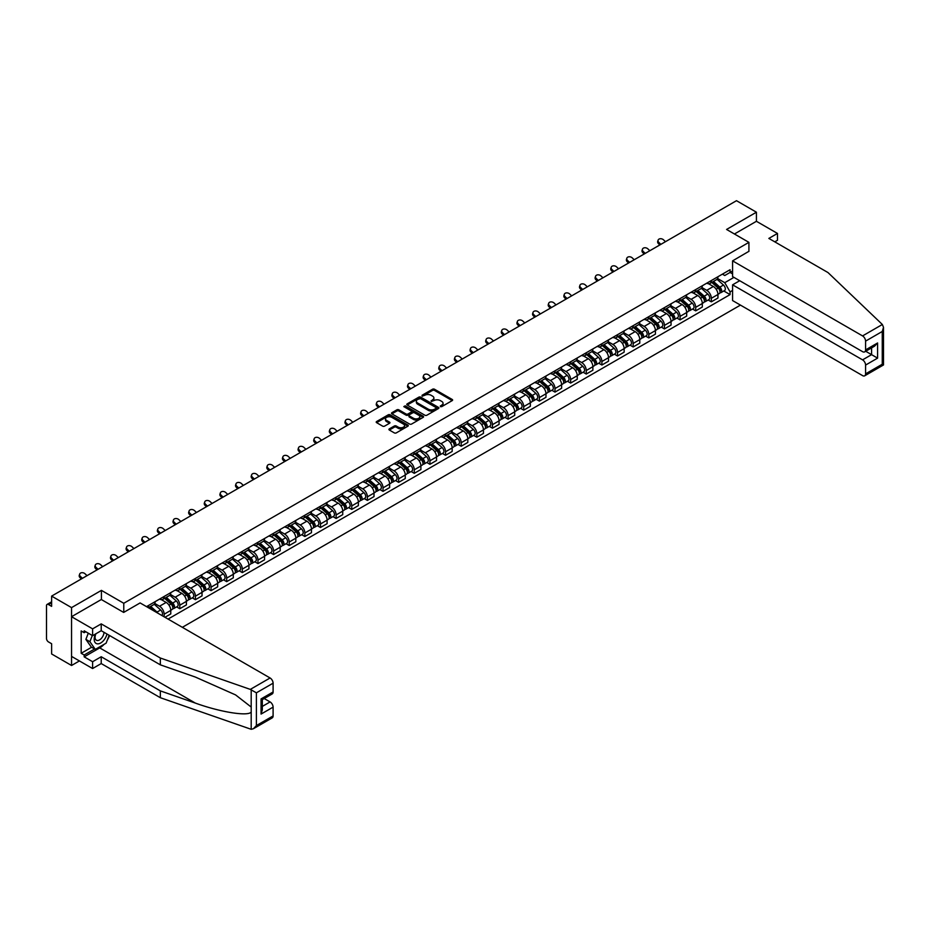 <?xml version="1.0" encoding="UTF-8"?>
<svg xmlns="http://www.w3.org/2000/svg" width="930" height="930" viewBox="0 0 930 930"><rect width="100%" height="100%" fill="white"/><g stroke="black" fill="none" stroke-linecap="round" stroke-linejoin="round"><path stroke-width="1.4" d="M440.378 406.631L441.75 406.631L452.213 400.598A1.395 0.802 0 0 0 452.619 400.028A1.395 0.802 0 0 0 452.213 399.47L434.496 389.24A1.395 0.802 0 0 0 432.531 389.24L422.081 395.273L422.081 396.075L424.812 395.285A4.452 2.569 0 0 1 431.101 395.285L432.578 396.145A4.452 2.569 0 0 1 433.892 397.959A4.452 2.569 0 0 1 432.578 399.772L431.229 401.353L433.961 400.574A4.452 2.569 0 0 1 440.25 400.574L441.727 401.423A4.452 2.569 0 0 1 443.04 403.236A4.452 2.569 0 0 1 441.727 405.062L440.378 406.631L440.378 405.84M389.345 428.881A1.395 0.802 0 0 0 388.938 429.451A1.395 0.802 0 0 0 389.345 430.02L394.32 432.892A1.395 0.802 0 0 0 396.285 432.892L407.898 426.184A1.395 0.802 0 0 0 408.305 425.615A1.395 0.802 0 0 0 407.898 425.045L390.182 414.827A1.395 0.802 0 0 0 388.217 414.827L376.615 421.534A1.395 0.802 0 0 0 376.208 422.092A1.395 0.802 0 0 0 376.615 422.662L382.614 426.126A1.395 0.802 0 0 0 384.578 426.126L389.542 423.266A1.395 0.802 0 0 0 389.949 422.697A1.395 0.802 0 0 0 389.542 422.127L386.566 420.406A3.72 2.151 0 0 1 385.485 418.884A3.72 2.151 0 0 1 387.775 416.907A3.72 2.151 0 0 1 391.832 417.372L403.492 424.103A3.72 2.151 0 0 1 404.585 425.615A3.72 2.151 0 0 1 402.283 427.602A3.72 2.151 0 0 1 398.226 427.137L396.285 426.01A1.395 0.802 0 0 0 394.32 426.01L389.345 428.881L389.345 430.02M123.771 603.279L101.416 590.376L71.552 607.615L51.615 596.107L736.49 200.694L756.427 212.214L726.574 229.454L748.917 242.358L123.771 603.279L123.771 612.37M424.905 415.222A1.395 0.802 0 0 0 426.882 415.222L438.483 408.526A1.395 0.802 0 0 0 438.89 407.956A1.395 0.802 0 0 0 438.483 407.387L420.779 397.168A1.395 0.802 0 0 0 418.814 397.168L407.2 403.864A1.395 0.802 0 0 0 406.794 404.434A1.395 0.802 0 0 0 407.2 405.003L424.905 415.222M404.201 406.84L405.189 406.98L405.189 405.829L423.185 416.222A1.395 0.802 0 0 1 423.592 416.791A1.395 0.802 0 0 1 423.185 417.349L411.583 424.057A1.395 0.802 0 0 1 409.619 424.057L391.902 413.838L391.902 412.699A1.395 0.802 0 0 0 391.495 413.269A1.395 0.802 0 0 0 391.902 413.838M391.902 412.699L396.877 409.828A1.395 0.802 0 0 1 398.842 409.828L406.026 413.978A1.395 0.802 0 0 0 407.991 413.978L411.281 412.071A1.395 0.802 0 0 0 411.688 411.502A1.395 0.802 0 0 0 411.281 410.932L403.806 406.619L405.189 405.829M71.552 607.615L71.552 665.485L51.615 653.964L51.615 643.723L48.5 641.933A2.837 1.639 -120 0 1 46.5 638.457L46.5 605.709A2.837 1.639 -120 0 1 47.093 604.419L51.615 601.803M182.338 627.32L740.443 305.11M71.552 665.485L79.422 660.939M51.615 596.107L51.615 606.348L48.5 604.558A2.837 1.639 -120 0 0 47.093 604.419M774.771 241.835L777.48 240.277L777.48 233.442L756.427 221.294L756.427 212.214M711.334 280.546A6.522 3.767 60 0 1 709.985 283.464L716.6 279.651A6.522 3.767 -120 0 0 717.948 276.721M701.952 287.568L706.73 290.323A6.522 3.767 60 0 1 711.334 298.309L717.948 294.485A6.522 3.767 -120 0 0 713.345 286.498L708.602 283.766M717.948 294.485L717.948 298.019L711.334 301.832L708.16 300.006M709.985 283.464A6.522 3.767 60 0 1 706.777 283.173M711.334 298.309L711.334 301.832M695.698 289.567A6.522 3.767 60 0 1 694.35 292.497L700.964 288.672A6.522 3.767 -120 0 0 702.313 285.754M692.536 309.027L695.698 310.864L702.313 307.04L702.313 303.517A6.522 3.767 -120 0 0 697.709 295.531L692.966 292.799M694.35 292.497A6.522 3.767 60 0 1 691.141 292.206M686.317 296.589L691.095 299.344A6.522 3.767 60 0 1 695.698 307.33L695.698 310.864M680.062 298.6A6.522 3.767 60 0 1 678.714 301.518L685.329 297.705A6.522 3.767 -120 0 0 686.677 294.775M676.9 318.06L680.062 319.885L686.677 316.072L686.677 312.538A6.522 3.767 -120 0 0 682.074 304.552L677.342 301.82M678.714 301.518A6.522 3.767 60 0 1 675.506 301.227M670.681 305.61L675.459 308.376A6.522 3.767 60 0 1 680.062 316.363L680.062 319.885M664.438 307.621A6.522 3.767 60 0 1 663.078 310.55L669.693 306.726A6.522 3.767 -120 0 0 671.053 303.796M661.265 327.081L664.438 328.918L671.053 325.093L671.053 321.559A6.522 3.767 -120 0 0 666.438 313.584L661.707 310.853M663.078 310.55A6.522 3.767 60 0 1 659.87 310.248M655.046 314.642L659.823 317.397A6.522 3.767 60 0 1 664.438 325.384L664.438 328.918M648.803 316.642A6.522 3.767 60 0 1 647.454 319.571L654.069 315.758A6.522 3.767 -120 0 0 655.418 312.829M645.629 336.114L648.803 337.939L655.418 334.126L655.418 330.592A6.522 3.767 -120 0 0 650.802 322.605L646.071 319.874M647.454 319.571A6.522 3.767 60 0 1 644.246 319.281M639.41 323.663L644.188 326.43A6.522 3.767 60 0 1 648.803 334.405L648.803 337.939M633.167 325.674A6.522 3.767 60 0 1 631.819 328.604L638.433 324.779A6.522 3.767 -120 0 0 639.782 321.85M629.994 345.135L633.167 346.96L639.782 343.147L639.782 339.613A6.522 3.767 -120 0 0 635.167 331.638L630.435 328.895M631.819 328.604A6.522 3.767 60 0 1 628.61 328.302M623.774 332.696L628.552 335.451A6.522 3.767 60 0 1 633.167 343.437L633.167 346.96M617.532 334.695A6.522 3.767 60 0 1 616.183 337.625L622.798 333.812A6.522 3.767 -120 0 0 624.146 330.882M614.358 354.156L617.532 355.992L624.146 352.168L624.146 348.645A6.522 3.767 -120 0 0 619.543 340.659L614.8 337.927M616.183 337.625A6.522 3.767 60 0 1 612.975 337.334M608.15 341.717L612.928 344.472A6.522 3.767 60 0 1 617.532 352.458L617.532 355.992M601.896 343.728A6.522 3.767 60 0 1 600.548 346.646L607.162 342.833A6.522 3.767 -120 0 0 608.511 339.903M598.722 363.188L601.896 365.013L608.511 361.2L608.511 357.666A6.522 3.767 -120 0 0 603.907 349.68L599.164 346.948M600.548 346.646A6.522 3.767 60 0 1 597.339 346.355M592.515 350.75L597.293 353.505A6.522 3.767 60 0 1 601.896 361.491L601.896 365.013M586.26 352.749A6.522 3.767 60 0 1 584.912 355.678L591.527 351.854A6.522 3.767 -120 0 0 592.875 348.936M583.098 372.209L586.26 374.046L592.875 370.221L592.875 366.699A6.522 3.767 -120 0 0 588.272 358.713L583.54 355.981M584.912 355.678A6.522 3.767 60 0 1 581.703 355.388M576.879 359.771L581.657 362.526A6.522 3.767 60 0 1 586.26 370.512L586.26 374.046M570.636 361.782A6.522 3.767 60 0 1 569.276 364.7L575.891 360.887A6.522 3.767 -120 0 0 577.251 357.957M567.463 381.242L570.636 383.067L577.251 379.254L577.251 375.72A6.522 3.767 -120 0 0 572.636 367.734L567.904 365.002M569.276 364.7A6.522 3.767 60 0 1 566.068 364.409M561.243 368.792L566.021 371.558A6.522 3.767 60 0 1 570.636 379.545L570.636 383.067M555.001 370.803A6.522 3.767 60 0 1 553.652 373.732L560.267 369.908A6.522 3.767 -120 0 0 561.615 366.99M551.827 390.263L555.001 392.1L561.615 388.275L561.615 384.753A6.522 3.767 -120 0 0 557 376.766L552.269 374.034M553.652 373.732A6.522 3.767 60 0 1 550.444 373.43M545.608 377.824L550.386 380.579A6.522 3.767 60 0 1 555.001 388.566L555.001 392.1M539.365 379.824A6.522 3.767 60 0 1 538.017 382.753L544.631 378.94A6.522 3.767 -120 0 0 545.98 376.011M536.192 399.296L539.365 401.121L545.98 397.308L545.98 393.774A6.522 3.767 -120 0 0 541.365 385.787L536.633 383.055M538.017 382.753A6.522 3.767 60 0 1 534.808 382.463M529.972 386.845L534.75 389.612A6.522 3.767 60 0 1 539.365 397.587L539.365 401.121M523.73 388.856A6.522 3.767 60 0 1 522.381 391.786L528.996 387.961A6.522 3.767 -120 0 0 530.344 385.032M520.556 408.317L523.73 410.153L530.344 406.329L530.344 402.795A6.522 3.767 -120 0 0 525.729 394.82L520.998 392.076M522.381 391.786A6.522 3.767 60 0 1 519.173 391.483M514.348 395.878L519.126 398.633A6.522 3.767 60 0 1 523.73 406.619L523.73 410.153M508.094 397.877A6.522 3.767 60 0 1 506.745 400.807L513.36 396.994A6.522 3.767 -120 0 0 514.709 394.064M504.92 417.338L508.094 419.174L514.709 415.35L514.709 411.827A6.522 3.767 -120 0 0 510.105 403.841L505.362 401.109M506.745 400.807A6.522 3.767 60 0 1 503.537 400.516M498.713 404.899L503.49 407.654A6.522 3.767 60 0 1 508.094 415.64L508.094 419.174M492.458 406.91A6.522 3.767 60 0 1 491.11 409.839L497.724 406.015A6.522 3.767 -120 0 0 499.073 403.085M489.296 426.37L492.458 428.195L499.073 424.382L499.073 420.848A6.522 3.767 -120 0 0 494.469 412.862L489.738 410.13M491.11 409.839A6.522 3.767 60 0 1 487.901 409.537M483.077 413.931L487.855 416.687A6.522 3.767 60 0 1 492.458 424.673L492.458 428.195M476.834 415.931A6.522 3.767 60 0 1 475.474 418.86L482.089 415.036A6.522 3.767 -120 0 0 483.449 412.118M473.661 435.391L476.834 437.228L483.449 433.403L483.449 429.881A6.522 3.767 -120 0 0 478.834 421.895L474.102 419.163M475.474 418.86A6.522 3.767 60 0 1 472.266 418.57M467.441 422.952L472.219 425.708A6.522 3.767 60 0 1 476.834 433.694L476.834 437.228M461.199 424.964A6.522 3.767 60 0 1 459.85 427.881L466.465 424.068A6.522 3.767 -120 0 0 467.813 421.139M458.025 444.424L461.199 446.249L467.813 442.436L467.813 438.902A6.522 3.767 -120 0 0 463.198 430.916L458.467 428.184M459.85 427.881A6.522 3.767 60 0 1 456.63 427.591M451.806 431.985L456.584 434.74A6.522 3.767 60 0 1 461.199 442.726L461.199 446.249M445.563 433.985A6.522 3.767 60 0 1 444.215 436.914L450.829 433.089A6.522 3.767 -120 0 0 452.178 430.172M442.389 453.445L445.563 455.281L452.178 451.457L452.178 447.935A6.522 3.767 -120 0 0 447.563 439.948L442.831 437.216M444.215 436.914A6.522 3.767 60 0 1 441.006 436.623M436.17 441.006L440.948 443.761A6.522 3.767 60 0 1 445.563 451.748L445.563 455.281M429.927 443.017A6.522 3.767 60 0 1 428.579 445.935L435.194 442.122A6.522 3.767 -120 0 0 436.542 439.193M426.754 462.477L429.927 464.303L436.542 460.49L436.542 456.956A6.522 3.767 -120 0 0 431.927 448.969L427.196 446.237M428.579 445.935A6.522 3.767 60 0 1 425.37 445.644M420.546 450.027L425.312 452.794A6.522 3.767 60 0 1 429.927 460.78L429.927 464.303M414.292 452.038A6.522 3.767 60 0 1 412.943 454.968L419.558 451.143A6.522 3.767 -120 0 0 420.906 448.214M411.118 471.498L414.292 473.335L420.906 469.511L420.906 465.976A6.522 3.767 -120 0 0 416.303 458.002L411.56 455.258M412.943 454.968A6.522 3.767 60 0 1 409.735 454.665M404.91 459.06L409.688 461.815A6.522 3.767 60 0 1 414.292 469.801L414.292 473.335M398.656 461.059A6.522 3.767 60 0 1 397.308 463.989L403.922 460.176A6.522 3.767 -120 0 0 405.271 457.246M395.494 480.531L398.656 482.356L405.271 478.543L405.271 475.009A6.522 3.767 -120 0 0 400.667 467.023L395.936 464.291M397.308 463.989A6.522 3.767 60 0 1 394.099 463.698M389.275 468.081L394.053 470.847A6.522 3.767 60 0 1 398.656 478.822L398.656 482.356M383.032 470.092A6.522 3.767 60 0 1 381.672 473.021L388.287 469.197A6.522 3.767 -120 0 0 389.635 466.267M379.858 489.552L383.032 491.377L389.635 487.564L389.635 484.03A6.522 3.767 -120 0 0 385.032 476.044L380.3 473.312M381.672 473.021A6.522 3.767 60 0 1 378.464 472.719M373.639 477.113L378.417 479.868A6.522 3.767 60 0 1 383.032 487.855L383.032 491.377M367.397 479.113A6.522 3.767 60 0 1 366.048 482.042L372.663 478.229A6.522 3.767 -120 0 0 374.011 475.3M364.223 498.573L367.397 500.41L374.011 496.585L374.011 493.063A6.522 3.767 -120 0 0 369.396 485.076L364.665 482.345M366.048 482.042A6.522 3.767 60 0 1 362.828 481.752M358.004 486.134L362.781 488.889A6.522 3.767 60 0 1 367.397 496.876L367.397 500.41M351.761 488.145A6.522 3.767 60 0 1 350.412 491.063L357.027 487.25A6.522 3.767 -120 0 0 358.375 484.321M348.587 507.606L351.761 509.431L358.375 505.618L358.375 502.084A6.522 3.767 -120 0 0 353.76 494.097L349.029 491.366M350.412 491.063A6.522 3.767 60 0 1 347.204 490.773M342.368 495.167L347.146 497.922A6.522 3.767 60 0 1 351.761 505.908L351.761 509.431M336.125 497.166A6.522 3.767 60 0 1 334.777 500.096L341.391 496.271A6.522 3.767 -120 0 0 342.74 493.353M332.952 516.627L336.125 518.463L342.74 514.639L342.74 511.116A6.522 3.767 -120 0 0 338.125 503.13L333.393 500.398M334.777 500.096A6.522 3.767 60 0 1 331.568 499.805M326.744 504.188L331.51 506.943A6.522 3.767 60 0 1 336.125 514.929L336.125 518.463M320.49 506.199A6.522 3.767 60 0 1 319.141 509.117L325.756 505.304A6.522 3.767 -120 0 0 327.104 502.374M317.316 525.659L320.49 527.484L327.104 523.671L327.104 520.137A6.522 3.767 -120 0 0 322.501 512.151L317.758 509.419M319.141 509.117A6.522 3.767 60 0 1 315.933 508.826M311.108 513.209L315.886 515.976A6.522 3.767 60 0 1 320.49 523.962L320.49 527.484M304.854 515.22A6.522 3.767 60 0 1 303.505 518.15L310.12 514.325A6.522 3.767 -120 0 0 311.469 511.407M301.692 534.68L304.854 536.517L311.469 532.692L311.469 529.17A6.522 3.767 -120 0 0 306.865 521.184L302.122 518.452M303.505 518.15A6.522 3.767 60 0 1 300.297 517.847M295.473 522.242L300.25 524.997A6.522 3.767 60 0 1 304.854 532.983L304.854 536.517M289.218 524.241A6.522 3.767 60 0 1 287.87 527.171L294.485 523.358A6.522 3.767 -120 0 0 295.833 520.428M286.056 543.713L289.218 545.538L295.833 541.725L295.833 538.191A6.522 3.767 -120 0 0 291.23 530.205L286.498 527.473M287.87 527.171A6.522 3.767 60 0 1 284.661 526.88M279.837 531.263L284.615 534.029A6.522 3.767 60 0 1 289.218 542.004L289.218 545.538M273.594 533.274A6.522 3.767 60 0 1 272.246 536.203L278.849 532.379A6.522 3.767 -120 0 0 280.209 529.449M270.421 552.734L273.594 554.559L280.209 550.746L280.209 547.212A6.522 3.767 -120 0 0 275.594 539.237L270.863 536.494M272.246 536.203A6.522 3.767 60 0 1 269.026 535.901M264.201 540.295L268.979 543.05A6.522 3.767 60 0 1 273.594 551.037L273.594 554.559M257.959 542.295A6.522 3.767 60 0 1 256.61 545.224L263.225 541.411A6.522 3.767 -120 0 0 264.573 538.482M254.785 561.755L257.959 563.592L264.573 559.767L264.573 556.245A6.522 3.767 -120 0 0 259.958 548.258L255.227 545.526M256.61 545.224A6.522 3.767 60 0 1 253.402 544.933M248.566 549.316L253.344 552.071A6.522 3.767 60 0 1 257.959 560.058L257.959 563.592M242.323 551.327A6.522 3.767 60 0 1 240.975 554.245L247.589 550.432A6.522 3.767 -120 0 0 248.938 547.503M239.15 570.788L242.323 572.613L248.938 568.8L248.938 565.266A6.522 3.767 -120 0 0 244.323 557.279L239.591 554.547M240.975 554.245A6.522 3.767 60 0 1 237.766 553.955M232.93 558.349L237.708 561.104A6.522 3.767 60 0 1 242.323 569.09L242.323 572.613M226.688 560.348A6.522 3.767 60 0 1 225.339 563.278L231.954 559.453A6.522 3.767 -120 0 0 233.302 556.535M223.514 579.808L226.688 581.645L233.302 577.821L233.302 574.298A6.522 3.767 -120 0 0 228.699 566.312L223.956 563.58M225.339 563.278A6.522 3.767 60 0 1 222.131 562.987M217.306 567.37L222.084 570.125A6.522 3.767 60 0 1 226.688 578.111L226.688 581.645M211.052 569.381A6.522 3.767 60 0 1 209.703 572.299L216.318 568.486A6.522 3.767 -120 0 0 217.667 565.556M207.878 588.841L211.052 590.666L217.667 586.853L217.667 583.319A6.522 3.767 -120 0 0 213.063 575.333L208.32 572.601M209.703 572.299A6.522 3.767 60 0 1 206.495 572.008M201.671 576.402L206.448 579.158A6.522 3.767 60 0 1 211.052 587.144L211.052 590.666M195.416 578.402A6.522 3.767 60 0 1 194.068 581.331L200.682 577.507A6.522 3.767 -120 0 0 202.031 574.589M192.254 597.862L195.416 599.699L202.031 595.874L202.031 592.352A6.522 3.767 -120 0 0 197.427 584.365L192.696 581.634M194.068 581.331A6.522 3.767 60 0 1 190.859 581.029M186.035 585.423L190.813 588.178A6.522 3.767 60 0 1 195.416 596.165L195.416 599.699M179.792 587.423A6.522 3.767 60 0 1 178.432 590.352L185.047 586.539A6.522 3.767 -120 0 0 186.407 583.61M176.619 606.895L179.792 608.72L186.407 604.907L186.407 601.373A6.522 3.767 -120 0 0 181.792 593.387L177.06 590.655M178.432 590.352A6.522 3.767 60 0 1 175.224 590.062M170.399 594.444L175.177 597.211A6.522 3.767 60 0 1 179.792 605.186L179.792 608.72M164.157 596.456A6.522 3.767 60 0 1 162.808 599.385L169.423 595.56A6.522 3.767 -120 0 0 170.771 592.631M164.959 617.288L170.771 613.928L170.771 610.394A6.522 3.767 -120 0 0 166.156 602.419L161.425 599.676M162.808 599.385A6.522 3.767 60 0 1 159.6 599.083M154.764 603.477L159.542 606.232A6.522 3.767 60 0 1 164.157 614.219L164.157 616.823M148.37 607.709L153.787 604.593A6.522 3.767 -120 0 0 155.136 601.663M148.521 605.477A6.522 3.767 60 0 1 148.033 607.511M732.584 273.885L730.073 272.444L724.761 275.513L722.412 274.152M717.576 278.535L724.761 282.685L733.933 277.384M732.584 290.439L730.073 291.881L724.761 282.685M168.063 619.078L730.073 294.601L730.073 291.881M732.584 270.99L730.073 272.444L730.073 269.723L146.522 606.639M748.917 242.358L748.917 251.437M101.416 590.376L101.416 599.583M723.796 290.974L730.073 294.601M440.774 406.77L441.727 406.212A4.452 2.569 0 0 0 443.04 404.399L443.04 403.236M433.892 397.959L433.892 399.121A4.452 2.569 0 0 1 432.578 400.935L431.625 401.493M452.213 399.47L452.213 400.598L434.496 390.402A1.395 0.802 0 0 0 432.531 390.402L422.476 396.203M438.472 408.537L420.779 398.319A1.395 0.802 0 0 0 418.814 398.319L407.224 405.015L407.2 403.864M436.031 408.351L436.031 407.561L420.488 398.586L417.675 399.412A4.452 2.569 0 0 0 416.373 401.225A4.452 2.569 0 0 0 417.675 403.039L428.3 409.177A4.452 2.569 0 0 0 434.601 409.177L436.031 408.351L436.031 409.514L436.31 407.956M416.373 401.225L416.373 402.388A4.452 2.569 0 0 0 417.675 404.201L417.675 403.039M436.031 409.514L434.601 410.328A4.452 2.569 0 0 1 428.3 410.328L417.675 404.201M391.925 413.838L396.877 410.99L396.877 409.828M411.688 411.502L411.688 412.664A1.395 0.802 0 0 1 411.281 413.234L407.991 415.129A1.395 0.802 0 0 1 406.026 415.129L398.842 410.99A1.395 0.802 0 0 0 396.877 410.99M405.189 406.98L423.173 417.361M413.478 418.279A3.72 2.151 0 0 0 417.535 418.744A3.72 2.151 0 0 0 419.825 416.756A3.72 2.151 0 0 0 418.733 415.233L414.629 412.862A1.395 0.802 0 0 0 412.664 412.862L409.363 414.768A1.395 0.802 0 0 0 408.956 415.338A1.395 0.802 0 0 0 409.363 415.908L413.478 418.279L413.478 419.43A3.72 2.151 0 0 0 417.535 419.895A3.72 2.151 0 0 0 419.825 417.919L419.825 416.756M408.956 415.338L408.956 416.5A1.395 0.802 0 0 0 409.363 417.059L409.363 415.908M413.478 419.43L409.363 417.059M404.585 425.615L404.585 426.777A3.72 2.151 0 0 1 402.283 428.765A3.72 2.151 0 0 1 398.226 428.288L396.285 427.172A1.395 0.802 0 0 0 394.32 427.172L389.368 430.032M385.485 418.884L385.485 420.046A3.72 2.151 0 0 0 386.566 421.569L386.566 420.406M389.542 422.127L389.542 423.266L386.566 421.569M407.875 426.196L390.182 415.989A1.395 0.802 0 0 0 388.217 415.989L376.627 422.673M711.787 282.429L718.158 288.114A3.546 2.046 60 0 1 719.274 293.589L717.948 294.357M711.962 282.581L714.961 284.313M712.427 282.057L719.518 288.381A1.697 0.977 60 0 1 720.053 291.009A1.697 0.977 60 0 1 719.901 291.078M713.496 281.441L719.867 287.126A3.546 2.046 60 0 1 720.971 292.613A3.546 2.046 60 0 1 719.901 292.718M717.042 279.314L723.47 285.045A3.546 2.046 60 0 1 724.586 290.52L720.971 292.613M665.485 241.684L663.52 239.835A3.255 2.36 17.7 0 0 660.37 238.719A3.255 2.36 17.7 0 0 658.103 240.173A3.255 2.36 17.7 0 0 658.905 242.498L658.521 243.718A3.255 2.36 -162.3 0 1 657.719 241.393L658.103 240.173M660.881 244.346L658.905 242.498M658.521 243.718L659.835 244.95M696.152 291.45L702.522 297.135A3.546 2.046 60 0 1 703.638 302.622L702.313 303.378M696.326 291.602L699.325 293.334M696.791 291.078L703.882 297.414A1.697 0.977 60 0 1 704.417 300.041A1.697 0.977 60 0 1 704.266 300.099M697.86 290.474L704.231 296.159A3.546 2.046 60 0 1 705.335 301.634A3.546 2.046 60 0 1 704.266 301.75M701.406 288.335L707.835 294.078A3.546 2.046 60 0 1 708.951 299.553L705.335 301.634M680.516 300.483L686.886 306.168A3.546 2.046 60 0 1 688.002 311.643L686.677 312.41M680.69 300.634L683.69 302.366M681.167 300.111L688.246 306.435A1.697 0.977 60 0 1 688.781 309.062A1.697 0.977 60 0 1 688.63 309.132M682.225 299.495L688.595 305.18A3.546 2.046 60 0 1 689.711 310.655A3.546 2.046 60 0 1 688.642 310.771M685.77 297.368L692.199 303.099A3.546 2.046 60 0 1 693.315 308.574L689.711 310.655M882.349 324.489L883.5 327.302L882.256 331.487L865.574 341.124A4.255 2.453 -120 0 0 862.563 335.916L882.349 324.489L827.991 272.56L768.854 238.417L777.48 233.442M739.699 280.721L732.584 284.824L732.584 300.564L862.563 375.604A4.255 2.453 -120 0 0 864.691 375.813A4.255 2.453 -120 0 0 865.574 373.872L865.574 365.072A4.255 2.453 -120 0 0 862.563 359.864L871.584 354.656L877.595 358.131L865.574 365.072M732.584 284.824L862.563 359.864M748.917 251.321L732.584 260.865L732.584 276.605L862.563 351.656A4.255 2.453 -120 0 0 864.691 351.866A4.255 2.453 -120 0 0 865.574 349.913L865.574 341.124M732.584 260.865L862.563 335.916M756.427 221.294L734.433 234M865.714 351.273L871.584 354.656L871.584 347.878M865.574 349.913L877.595 342.972L874.584 346.146L864.691 351.866M865.574 373.872L882.256 364.235L882.884 364.607M104.137 644.304A15.95 9.207 -60 0 1 99.719 647.896L84.177 656.859L92.605 661.718L101.219 656.743L160.344 690.885L160.344 697.709L251.193 729.306L253.402 728.736L256.401 725.563L273.094 715.937A4.255 2.453 60 0 1 272.211 717.879L253.402 728.736M160.344 690.885L195.3 703.068C220.119 712.089 247.938 716.577 251.193 712.078L251.193 707.044L235.581 694.908L195.3 677.04L160.344 664.845L101.219 630.703L92.605 635.678L84.177 630.819L84.177 632.679L81.177 630.935L81.177 653.279L84.177 655.011L94.604 648.989M92.605 661.718L92.605 668.542L71.552 656.394L71.552 616.706L101.324 599.525L123.667 612.428L140.105 602.931L270.084 677.982A4.255 2.453 60 0 1 273.094 683.19L273.094 691.978A4.255 2.453 60 0 1 272.211 693.931L262.307 699.639L262.307 709.892L261.063 714.077L261.063 698.918C262.69 699.86 262.69 699.86 261.063 698.918L273.094 691.978M101.219 656.743L101.219 663.567L92.605 668.542M160.344 697.709L101.219 663.567M273.094 683.19L256.401 692.815L250.298 689.397L160.344 658.022L101.219 623.879L92.605 628.854L92.605 635.678M92.605 628.854L71.552 616.706M84.177 656.859L84.177 655.011M101.219 623.879L101.219 630.703M160.344 658.022L160.344 664.845M262.307 706.416L270.084 701.929A4.255 2.453 60 0 1 273.094 707.137L273.094 715.937M270.084 701.929L264.213 698.546M109.566 635.527A15.95 9.207 -60 0 1 107.299 640.131M85.781 631.749L84.177 632.679M81.177 653.279L91.593 647.257M95.465 634.028A9.207 5.324 120 0 0 94.197 639.212A9.207 5.324 120 0 0 99.766 643.444A9.207 5.324 120 0 0 106.95 634.016M95.964 633.737A6.312 3.639 120 0 0 95.069 637.341A6.312 3.639 120 0 0 96.383 640.224A6.312 3.639 120 0 0 101.196 638.585A6.312 3.639 120 0 0 103.986 632.307M109.17 635.295L106.125 643.153L95.302 649.396L91.303 647.082L85.886 639.387L88.292 633.191M95.302 649.396L89.896 641.7L92.303 635.504M85.886 639.387L89.896 641.7M649.861 250.716L647.885 248.868A3.255 2.36 17.7 0 0 644.734 247.752A3.255 2.36 17.7 0 0 642.467 249.205A3.255 2.36 17.7 0 0 643.269 251.53L642.886 252.739A3.255 2.36 -162.3 0 1 642.084 250.414L642.467 249.205M645.246 253.379L643.269 251.53M642.886 252.739L644.199 253.971M634.225 259.737L632.249 257.889A3.255 2.36 17.7 0 0 629.099 256.773A3.255 2.36 17.7 0 0 626.832 258.226A3.255 2.36 17.7 0 0 627.634 260.551L627.25 261.76A3.255 2.36 -162.3 0 1 626.448 259.447L626.832 258.226M629.61 262.4L627.634 260.551M627.25 261.76L628.575 263.004M664.892 309.504L671.262 315.189A3.546 2.046 60 0 1 672.367 320.676L671.042 321.431M665.055 309.655L668.054 311.387M665.531 309.132L672.623 315.456A1.697 0.977 60 0 1 673.157 318.095A1.697 0.977 60 0 1 672.995 318.153M666.589 308.527L672.96 314.212A3.546 2.046 60 0 1 674.076 319.688A3.546 2.046 60 0 1 673.006 319.804M670.146 306.389L676.563 312.12A3.546 2.046 60 0 1 677.679 317.607L674.076 319.688M649.256 318.537L655.627 324.221A3.546 2.046 60 0 1 656.731 329.697L655.418 330.464M649.419 318.688L652.418 320.42M649.896 318.165L656.987 324.489A1.697 0.977 60 0 1 657.522 327.116A1.697 0.977 60 0 1 657.359 327.174M650.954 317.549L657.324 323.233A3.546 2.046 60 0 1 658.44 328.709A3.546 2.046 60 0 1 657.371 328.825M654.511 315.421L660.939 321.152A3.546 2.046 60 0 1 662.044 326.628L658.44 328.709M633.621 327.558L639.991 333.242A3.546 2.046 60 0 1 641.107 338.718L639.782 339.485M633.783 327.709L636.783 329.441M634.26 327.186L641.351 333.51A1.697 0.977 60 0 1 641.886 336.149A1.697 0.977 60 0 1 641.723 336.207M635.318 326.57L641.688 332.254A3.546 2.046 60 0 1 642.804 337.741A3.546 2.046 60 0 1 641.735 337.857M638.875 324.442L645.304 330.173A3.546 2.046 60 0 1 646.408 335.66L642.804 337.741M618.59 268.77L616.613 266.922A3.255 2.36 17.7 0 0 613.463 265.806A3.255 2.36 17.7 0 0 611.208 267.259A3.255 2.36 17.7 0 0 611.998 269.584L611.615 270.793A3.255 2.36 -162.3 0 1 610.812 268.468L611.208 267.259M613.974 271.432L611.998 269.584M611.615 270.793L612.94 272.025M602.954 277.791L600.978 275.943A3.255 2.36 17.7 0 0 597.827 274.827A3.255 2.36 17.7 0 0 595.572 276.28A3.255 2.36 17.7 0 0 596.374 278.605L595.979 279.814A3.255 2.36 -162.3 0 1 595.177 277.489L595.572 276.28M598.339 280.453L596.374 278.605M595.979 279.814L597.304 281.058M587.318 286.824L585.342 284.964A3.255 2.36 17.7 0 0 582.203 283.848A3.255 2.36 17.7 0 0 579.936 285.312A3.255 2.36 17.7 0 0 580.739 287.626L580.343 288.846A3.255 2.36 -162.3 0 1 579.553 286.521L579.936 285.312M582.715 289.474L580.739 287.626M580.343 288.846L581.669 290.079M617.985 336.59L624.356 342.275A3.546 2.046 60 0 1 625.471 347.75L624.146 348.506M618.159 336.73L621.147 338.462M618.624 336.218L625.716 342.542A1.697 0.977 60 0 1 626.25 345.17A1.697 0.977 60 0 1 626.099 345.228M619.694 335.602L626.064 341.287A3.546 2.046 60 0 1 627.169 346.762A3.546 2.046 60 0 1 626.099 346.878M623.24 333.463L629.668 339.206A3.546 2.046 60 0 1 630.784 344.681L627.169 346.762M571.683 295.845L569.718 293.996A3.255 2.36 17.7 0 0 566.568 292.88A3.255 2.36 17.7 0 0 564.301 294.333A3.255 2.36 17.7 0 0 565.103 296.658L564.719 297.867A3.255 2.36 -162.3 0 1 563.917 295.542L564.301 294.333M567.079 298.507L565.103 296.658M564.719 297.867L566.033 299.111M602.349 345.611L608.72 351.296A3.546 2.046 60 0 1 609.836 356.771L608.511 357.539M602.524 345.762L605.523 347.495M602.989 345.239L610.08 351.563A1.697 0.977 60 0 1 610.615 354.191A1.697 0.977 60 0 1 610.464 354.26M604.058 344.623L610.429 350.308A3.546 2.046 60 0 1 611.533 355.795A3.546 2.046 60 0 1 610.464 355.899M607.604 342.496L614.033 348.227A3.546 2.046 60 0 1 615.149 353.702L611.533 355.795M556.047 304.866L554.082 303.017A3.255 2.36 17.7 0 0 550.932 301.901A3.255 2.36 17.7 0 0 548.665 303.354A3.255 2.36 17.7 0 0 549.467 305.679L549.084 306.9A3.255 2.36 -162.3 0 1 548.282 304.575L548.665 303.354M551.444 307.528L549.467 305.679M549.084 306.9L550.397 308.132M586.714 354.632L593.084 360.317A3.546 2.046 60 0 1 594.2 365.804L592.875 366.56M586.888 354.783L589.887 356.516M587.365 354.26L594.444 360.596A1.697 0.977 60 0 1 594.979 363.223A1.697 0.977 60 0 1 594.828 363.281M588.423 353.656L594.793 359.34A3.546 2.046 60 0 1 595.909 364.816A3.546 2.046 60 0 1 594.84 364.932M591.968 351.517L598.397 357.26A3.546 2.046 60 0 1 599.513 362.735L595.909 364.816M540.423 313.898L538.447 312.05A3.255 2.36 17.7 0 0 535.296 310.934A3.255 2.36 17.7 0 0 533.029 312.387A3.255 2.36 17.7 0 0 533.832 314.712L533.448 315.921A3.255 2.36 -162.3 0 1 532.646 313.596L533.029 312.387M535.808 316.56L533.832 314.712M533.448 315.921L534.773 317.153M571.078 363.665L577.449 369.35A3.546 2.046 60 0 1 578.565 374.825L577.239 375.592M571.253 363.816L574.252 365.548M571.729 363.293L578.82 369.617A1.697 0.977 60 0 1 579.344 372.244A1.697 0.977 60 0 1 579.192 372.314M572.787 362.677L579.158 368.361A3.546 2.046 60 0 1 580.274 373.848A3.546 2.046 60 0 1 579.204 373.953M576.344 360.549L582.761 366.281A3.546 2.046 60 0 1 583.877 371.756L580.274 373.848M524.787 322.919L522.811 321.071A3.255 2.36 17.7 0 0 519.661 319.955A3.255 2.36 17.7 0 0 517.406 321.408A3.255 2.36 17.7 0 0 518.196 323.733L517.812 324.942A3.255 2.36 -162.3 0 1 517.01 322.629L517.406 321.408M520.172 325.581L518.196 323.733M517.812 324.942L519.138 326.186M555.454 372.686L561.825 378.371A3.546 2.046 60 0 1 562.929 383.858L561.615 384.613M555.617 372.837L558.616 374.569M556.094 372.314L563.185 378.638A1.697 0.977 60 0 1 563.72 381.277A1.697 0.977 60 0 1 563.557 381.335M557.151 371.709L563.522 377.394A3.546 2.046 60 0 1 564.638 382.869A3.546 2.046 60 0 1 563.568 382.986M560.709 369.57L567.137 375.301A3.546 2.046 60 0 1 568.242 380.789L564.638 382.869M509.152 331.952L507.175 330.103A3.255 2.36 17.7 0 0 504.025 328.988A3.255 2.36 17.7 0 0 501.77 330.441A3.255 2.36 17.7 0 0 502.572 332.766L502.177 333.975A3.255 2.36 -162.3 0 1 501.375 331.65L501.77 330.441M504.537 334.614L502.572 332.766M502.177 333.975L503.502 335.207M539.819 381.719L546.189 387.403A3.546 2.046 60 0 1 547.293 392.879L545.98 393.646M539.981 381.87L542.981 383.602M540.458 381.347L547.549 387.671A1.697 0.977 60 0 1 548.084 390.298A1.697 0.977 60 0 1 547.921 390.356M541.516 380.73L547.886 386.415A3.546 2.046 60 0 1 549.002 391.89A3.546 2.046 60 0 1 547.933 392.007M545.073 378.603L551.502 384.334A3.546 2.046 60 0 1 552.606 389.81L549.002 391.89M493.516 340.973L491.54 339.125A3.255 2.36 17.7 0 0 488.401 338.009A3.255 2.36 17.7 0 0 486.134 339.462A3.255 2.36 17.7 0 0 486.936 341.787L486.541 342.996A3.255 2.36 -162.3 0 1 485.751 340.682L486.134 339.462M488.913 343.635L486.936 341.787M486.541 342.996L487.866 344.24M524.183 390.74L530.553 396.424A3.546 2.046 60 0 1 531.669 401.9L530.344 402.667M524.346 390.891L527.345 392.623M524.822 390.368L531.913 396.692A1.697 0.977 60 0 1 532.448 399.33A1.697 0.977 60 0 1 532.297 399.389M525.892 389.763L532.262 395.448A3.546 2.046 60 0 1 533.367 400.923A3.546 2.046 60 0 1 532.297 401.039M529.437 387.624L535.866 393.355A3.546 2.046 60 0 1 536.982 398.842L533.367 400.923M477.881 350.005L475.904 348.146A3.255 2.36 17.7 0 0 472.766 347.041A3.255 2.36 17.7 0 0 470.499 348.494A3.255 2.36 17.7 0 0 471.301 350.808L470.917 352.028A3.255 2.36 -162.3 0 1 470.115 349.703L470.499 348.494M473.277 352.668L471.301 350.808M470.917 352.028L472.231 353.261M508.547 399.772L514.918 405.457A3.546 2.046 60 0 1 516.034 410.932L514.709 411.699M508.722 399.923L511.721 401.644M509.187 399.4L516.278 405.724A1.697 0.977 60 0 1 516.813 408.351A1.697 0.977 60 0 1 516.662 408.41M510.256 398.784L516.627 404.469A3.546 2.046 60 0 1 517.731 409.944A3.546 2.046 60 0 1 516.662 410.06M513.802 396.657L520.23 402.388A3.546 2.046 60 0 1 521.346 407.863L517.731 409.944M462.245 359.026L460.28 357.178A3.255 2.36 17.7 0 0 457.13 356.062A3.255 2.36 17.7 0 0 454.863 357.515A3.255 2.36 17.7 0 0 455.665 359.84L455.281 361.049A3.255 2.36 -162.3 0 1 454.479 358.724L454.863 357.515M457.641 361.689L455.665 359.84M455.281 361.049L456.595 362.293M492.912 408.793L499.282 414.478A3.546 2.046 60 0 1 500.398 419.953L499.073 420.72M493.086 408.944L496.085 410.676M493.563 408.421L500.642 414.745A1.697 0.977 60 0 1 501.177 417.372A1.697 0.977 60 0 1 501.026 417.442M494.621 407.805L500.991 413.49A3.546 2.046 60 0 1 502.107 418.977A3.546 2.046 60 0 1 501.026 419.081M498.166 405.678L504.595 411.409A3.546 2.046 60 0 1 505.711 416.896L502.107 418.977M446.621 368.048L444.645 366.199A3.255 2.36 17.7 0 0 441.494 365.083A3.255 2.36 17.7 0 0 439.227 366.548A3.255 2.36 17.7 0 0 440.029 368.861L439.646 370.082A3.255 2.36 -162.3 0 1 438.844 367.757L439.227 366.548M442.006 370.71L440.029 368.861M439.646 370.082L440.971 371.314M477.276 417.814L483.647 423.499A3.546 2.046 60 0 1 484.763 428.986L483.437 429.741M477.45 417.965L480.45 419.697M477.927 417.454L485.018 423.778A1.697 0.977 60 0 1 485.541 426.405A1.697 0.977 60 0 1 485.39 426.463M478.985 416.838L485.355 422.522A3.546 2.046 60 0 1 486.471 427.998A3.546 2.046 60 0 1 485.402 428.114M482.542 414.699L488.959 420.441A3.546 2.046 60 0 1 490.075 425.917L486.471 427.998M430.985 377.08L429.009 375.232A3.255 2.36 17.7 0 0 425.859 374.116A3.255 2.36 17.7 0 0 423.603 375.569A3.255 2.36 17.7 0 0 424.394 377.894L424.01 379.103A3.255 2.36 -162.3 0 1 423.208 376.778L423.603 375.569M426.37 379.742L424.394 377.894M424.01 379.103L425.336 380.347M461.652 426.847L468.023 432.531A3.546 2.046 60 0 1 469.127 438.007L467.813 438.774M461.815 426.998L464.814 428.73M462.291 426.475L469.383 432.799A1.697 0.977 60 0 1 469.917 435.426A1.697 0.977 60 0 1 469.755 435.496M463.349 425.859L469.72 431.543A3.546 2.046 60 0 1 470.836 437.03A3.546 2.046 60 0 1 469.766 437.135M466.906 423.731L473.335 429.462A3.546 2.046 60 0 1 474.44 434.938L470.836 437.03M415.35 386.101L413.373 384.253A3.255 2.36 17.7 0 0 410.223 383.137A3.255 2.36 17.7 0 0 407.968 384.59A3.255 2.36 17.7 0 0 408.77 386.915L408.375 388.124A3.255 2.36 -162.3 0 1 407.573 385.811L407.968 384.59M410.735 388.763L408.77 386.915M408.375 388.124L409.7 389.368M446.016 435.868L452.387 441.552A3.546 2.046 60 0 1 453.491 447.039L452.178 447.795M446.179 436.019L449.178 437.751M446.656 435.496L453.747 441.831A1.697 0.977 60 0 1 454.282 444.459A1.697 0.977 60 0 1 454.119 444.517M447.714 434.891L454.084 440.576A3.546 2.046 60 0 1 455.2 446.051A3.546 2.046 60 0 1 454.131 446.168M451.271 432.752L457.7 438.495A3.546 2.046 60 0 1 458.804 443.97L455.2 446.051M399.714 395.134L397.738 393.285A3.255 2.36 17.7 0 0 394.587 392.169A3.255 2.36 17.7 0 0 392.332 393.623A3.255 2.36 17.7 0 0 393.134 395.948L392.739 397.156A3.255 2.36 -162.3 0 1 391.949 394.832L392.332 393.623M395.111 397.796L393.134 395.948M392.739 397.156L394.064 398.389M430.381 444.9L436.751 450.585A3.546 2.046 60 0 1 437.867 456.06L436.542 456.828M430.544 445.052L433.543 446.784M431.02 444.528L438.111 450.852A1.697 0.977 60 0 1 438.646 453.48A1.697 0.977 60 0 1 438.495 453.538M432.078 443.912L438.449 449.597A3.546 2.046 60 0 1 439.565 455.072A3.546 2.046 60 0 1 438.495 455.189M435.635 441.785L442.064 447.516A3.546 2.046 60 0 1 443.18 452.991L439.565 455.072M384.078 404.155L382.102 402.306A3.255 2.36 17.7 0 0 378.963 401.19A3.255 2.36 17.7 0 0 376.697 402.644A3.255 2.36 17.7 0 0 377.499 404.969L377.115 406.178A3.255 2.36 -162.3 0 1 376.313 403.864L376.697 402.644M379.475 406.817L377.499 404.969M377.115 406.178L378.429 407.421M414.745 453.921L421.116 459.606A3.546 2.046 60 0 1 422.232 465.081L420.906 465.849M414.92 454.073L417.919 455.805M415.385 453.549L422.476 459.873A1.697 0.977 60 0 1 423.011 462.512A1.697 0.977 60 0 1 422.859 462.57M416.454 452.945L422.825 458.63A3.546 2.046 60 0 1 423.929 464.105A3.546 2.046 60 0 1 422.859 464.221M420 450.806L426.428 456.537A3.546 2.046 60 0 1 427.544 462.024L423.929 464.105M368.443 413.187L366.478 411.339A3.255 2.36 17.7 0 0 363.328 410.223A3.255 2.36 17.7 0 0 361.061 411.676A3.255 2.36 17.7 0 0 361.863 413.99L361.479 415.21A3.255 2.36 -162.3 0 1 360.677 412.885L361.061 411.676M363.839 415.85L361.863 413.99M361.479 415.21L362.793 416.442M399.11 462.954L405.48 468.639A3.546 2.046 60 0 1 406.596 474.114L405.271 474.881M399.284 463.105L402.283 464.837M399.761 462.582L406.84 468.906A1.697 0.977 60 0 1 407.375 471.533A1.697 0.977 60 0 1 407.224 471.591M400.818 461.966L407.189 467.651A3.546 2.046 60 0 1 408.293 473.126A3.546 2.046 60 0 1 407.224 473.242M404.364 459.839L410.793 465.57A3.546 2.046 60 0 1 411.909 471.045L408.293 473.126M352.819 422.208L350.843 420.36A3.255 2.36 17.7 0 0 347.692 419.244A3.255 2.36 17.7 0 0 345.425 420.697A3.255 2.36 17.7 0 0 346.227 423.022L345.844 424.231A3.255 2.36 -162.3 0 1 345.042 421.906L345.425 420.697M348.204 424.871L346.227 423.022M345.844 424.231L347.169 425.475M383.474 471.975L389.844 477.66A3.546 2.046 60 0 1 390.96 483.135L389.635 483.902M383.648 472.126L386.648 473.858M384.125 471.603L391.204 477.927A1.697 0.977 60 0 1 391.739 480.554A1.697 0.977 60 0 1 391.588 480.624M385.183 470.987L391.553 476.672A3.546 2.046 60 0 1 392.669 482.159A3.546 2.046 60 0 1 391.6 482.275M388.74 468.86L395.157 474.591A3.546 2.046 60 0 1 396.273 480.078L392.669 482.159M337.183 431.241L335.207 429.381A3.255 2.36 17.7 0 0 332.057 428.265A3.255 2.36 17.7 0 0 329.801 429.73A3.255 2.36 17.7 0 0 330.592 432.043L330.208 433.264A3.255 2.36 -162.3 0 1 329.406 430.939L329.801 429.73M332.568 433.892L330.592 432.043M330.208 433.264L331.533 434.496M367.85 480.996L374.22 486.681A3.546 2.046 60 0 1 375.325 492.168L374.011 492.923M368.013 481.147L371.012 482.879M368.489 480.636L375.581 486.96A1.697 0.977 60 0 1 376.115 489.587A1.697 0.977 60 0 1 375.952 489.645M369.547 480.02L375.918 485.704A3.546 2.046 60 0 1 377.034 491.18A3.546 2.046 60 0 1 375.964 491.296M373.104 477.881L379.521 483.623A3.546 2.046 60 0 1 380.637 489.099L377.034 491.18M321.548 440.262L319.571 438.414A3.255 2.36 17.7 0 0 316.421 437.298A3.255 2.36 17.7 0 0 314.166 438.751A3.255 2.36 17.7 0 0 314.968 441.076L314.573 442.285A3.255 2.36 -162.3 0 1 313.77 439.96L314.166 438.751M316.932 442.924L314.968 441.076M314.573 442.285L315.898 443.529M352.214 490.029L358.585 495.713A3.546 2.046 60 0 1 359.689 501.189L358.375 501.956M352.377 490.18L355.376 491.912M352.854 489.657L359.945 495.981A1.697 0.977 60 0 1 360.48 498.608A1.697 0.977 60 0 1 360.317 498.678M353.912 489.041L360.282 494.725A3.546 2.046 60 0 1 361.398 500.212A3.546 2.046 60 0 1 360.329 500.317M357.469 486.913L363.897 492.644A3.546 2.046 60 0 1 365.002 498.12L361.398 500.212M305.912 449.283L303.936 447.435A3.255 2.36 17.7 0 0 300.785 446.319A3.255 2.36 17.7 0 0 298.53 447.772A3.255 2.36 17.7 0 0 299.332 450.097L298.937 451.317A3.255 2.36 -162.3 0 1 298.146 448.992L298.53 447.772M301.308 451.945L299.332 450.097M298.937 451.317L300.262 452.55M336.579 499.05L342.949 504.734A3.546 2.046 60 0 1 344.065 510.221L342.74 510.977M336.741 499.201L339.741 500.933M337.218 498.678L344.309 505.013A1.697 0.977 60 0 1 344.844 507.641A1.697 0.977 60 0 1 344.693 507.699M338.276 498.073L344.646 503.758A3.546 2.046 60 0 1 345.762 509.233A3.546 2.046 60 0 1 344.693 509.349M341.833 495.934L348.262 501.677A3.546 2.046 60 0 1 349.366 507.152L345.762 509.233M290.276 458.316L288.3 456.467A3.255 2.36 17.7 0 0 285.161 455.351A3.255 2.36 17.7 0 0 282.894 456.804A3.255 2.36 17.7 0 0 283.697 459.129L283.313 460.338A3.255 2.36 -162.3 0 1 282.511 458.013L282.894 456.804M285.673 460.978L283.697 459.129M283.313 460.338L284.627 461.571M320.943 508.082L327.314 513.767A3.546 2.046 60 0 1 328.43 519.242L327.104 520.01M321.117 508.233L324.117 509.966M321.582 507.71L328.674 514.034A1.697 0.977 60 0 1 329.208 516.662A1.697 0.977 60 0 1 329.057 516.731M322.652 507.094L329.022 512.779A3.546 2.046 60 0 1 330.127 518.254A3.546 2.046 60 0 1 329.057 518.37M326.198 504.967L332.626 510.698A3.546 2.046 60 0 1 333.742 516.173L330.127 518.254M274.641 467.337L272.676 465.488A3.255 2.36 17.7 0 0 269.526 464.372A3.255 2.36 17.7 0 0 267.259 465.825A3.255 2.36 17.7 0 0 268.061 468.15L267.677 469.359A3.255 2.36 -162.3 0 1 266.875 467.046L267.259 465.825M270.037 469.999L268.061 468.15M267.677 469.359L268.991 470.603M305.307 517.103L311.678 522.788A3.546 2.046 60 0 1 312.794 528.275L311.469 529.031M305.482 517.254L308.481 518.987M305.958 516.731L313.038 523.055A1.697 0.977 60 0 1 313.573 525.694A1.697 0.977 60 0 1 313.422 525.752M307.016 516.127L313.387 521.811A3.546 2.046 60 0 1 314.491 527.287A3.546 2.046 60 0 1 313.422 527.403M310.562 513.988L316.991 519.719A3.546 2.046 60 0 1 318.106 525.206L314.491 527.287M259.017 476.369L257.04 474.521A3.255 2.36 17.7 0 0 253.89 473.405A3.255 2.36 17.7 0 0 251.623 474.858A3.255 2.36 17.7 0 0 252.425 477.183L252.042 478.392A3.255 2.36 -162.3 0 1 251.24 476.067L251.623 474.858M254.402 479.031L252.425 477.183M252.042 478.392L253.355 479.624M289.672 526.136L296.042 531.821A3.546 2.046 60 0 1 297.158 537.296L295.833 538.063M289.846 526.287L292.845 528.019M290.323 525.764L297.402 532.088A1.697 0.977 60 0 1 297.937 534.715A1.697 0.977 60 0 1 297.786 534.773M291.381 525.148L297.751 530.832A3.546 2.046 60 0 1 298.867 536.308A3.546 2.046 60 0 1 297.798 536.424M294.926 523.02L301.355 528.751A3.546 2.046 60 0 1 302.471 534.227L298.867 536.308M243.381 485.39L241.405 483.542A3.255 2.36 17.7 0 0 238.254 482.426A3.255 2.36 17.7 0 0 235.988 483.879A3.255 2.36 17.7 0 0 236.79 486.204L236.406 487.413A3.255 2.36 -162.3 0 1 235.604 485.088L235.988 483.879M238.766 488.052L236.79 486.204M236.406 487.413L237.731 488.657M274.048 535.157L280.418 540.841A3.546 2.046 60 0 1 281.523 546.317L280.209 547.084M274.211 535.308L277.21 537.04M274.687 534.785L281.778 541.109A1.697 0.977 60 0 1 282.313 543.748A1.697 0.977 60 0 1 282.15 543.806M275.745 534.18L282.116 539.853A3.546 2.046 60 0 1 283.231 545.34A3.546 2.046 60 0 1 282.162 545.457M279.302 532.041L285.719 537.773A3.546 2.046 60 0 1 286.835 543.26L283.231 545.34M227.745 494.423L225.769 492.563A3.255 2.36 17.7 0 0 222.619 491.447A3.255 2.36 17.7 0 0 220.364 492.912A3.255 2.36 17.7 0 0 221.154 495.225L220.77 496.446A3.255 2.36 -162.3 0 1 219.968 494.121L220.364 492.912M223.13 497.085L221.154 495.225M220.77 496.446L222.096 497.678M258.412 544.19L264.783 549.874A3.546 2.046 60 0 1 265.887 555.35L264.573 556.105M258.575 544.329L261.574 546.061M259.052 543.818L266.143 550.142A1.697 0.977 60 0 1 266.678 552.769A1.697 0.977 60 0 1 266.515 552.827M260.109 543.201L266.48 548.886A3.546 2.046 60 0 1 267.596 554.361A3.546 2.046 60 0 1 266.526 554.478M263.667 541.062L270.095 546.805A3.546 2.046 60 0 1 271.2 552.281L267.596 554.361M212.11 503.444L210.133 501.596A3.255 2.36 17.7 0 0 206.983 500.48A3.255 2.36 17.7 0 0 204.728 501.933A3.255 2.36 17.7 0 0 205.53 504.258L205.135 505.467A3.255 2.36 -162.3 0 1 204.333 503.142L204.728 501.933M207.495 506.106L205.53 504.258M205.135 505.467L206.46 506.711M242.777 553.211L249.147 558.895A3.546 2.046 60 0 1 250.263 564.371L248.938 565.138M242.939 553.362L245.939 555.094M243.416 552.839L250.507 559.163A1.697 0.977 60 0 1 251.042 561.79A1.697 0.977 60 0 1 250.891 561.86M244.474 552.222L250.844 557.907A3.546 2.046 60 0 1 251.96 563.394A3.546 2.046 60 0 1 250.891 563.499M248.031 550.095L254.46 555.826A3.546 2.046 60 0 1 255.564 561.302L251.96 563.394M196.474 512.465L194.498 510.617A3.255 2.36 17.7 0 0 191.359 509.5A3.255 2.36 17.7 0 0 189.092 510.954A3.255 2.36 17.7 0 0 189.894 513.279L189.499 514.499A3.255 2.36 -162.3 0 1 188.709 512.174L189.092 510.954M191.871 515.127L189.894 513.279M189.499 514.499L190.824 515.731M227.141 562.231L233.511 567.916A3.546 2.046 60 0 1 234.627 573.403L233.302 574.159M227.315 562.383L230.303 564.115M227.78 561.871L234.871 568.195A1.697 0.977 60 0 1 235.406 570.822A1.697 0.977 60 0 1 235.255 570.88M228.85 561.255L235.22 566.94A3.546 2.046 60 0 1 236.325 572.415A3.546 2.046 60 0 1 235.255 572.531M232.395 559.116L238.824 564.859A3.546 2.046 60 0 1 239.94 570.334L236.325 572.415M180.839 521.498L178.874 519.649A3.255 2.36 17.7 0 0 175.724 518.533A3.255 2.36 17.7 0 0 173.457 519.986A3.255 2.36 17.7 0 0 174.259 522.311L173.875 523.52A3.255 2.36 -162.3 0 1 173.073 521.195L173.457 519.986M176.235 524.16L174.259 522.311M173.875 523.52L175.189 524.753M211.505 571.264L217.876 576.949A3.546 2.046 60 0 1 218.992 582.424L217.667 583.191M211.68 571.415L214.679 573.147M212.145 570.892L219.236 577.216A1.697 0.977 60 0 1 219.771 579.843A1.697 0.977 60 0 1 219.62 579.913M213.214 570.276L219.585 575.961A3.546 2.046 60 0 1 220.689 581.448A3.546 2.046 60 0 1 219.62 581.552M216.76 568.149L223.188 573.88A3.546 2.046 60 0 1 224.304 579.355L220.689 581.448M165.215 530.519L163.238 528.67A3.255 2.36 17.7 0 0 160.088 527.554A3.255 2.36 17.7 0 0 157.821 529.007A3.255 2.36 17.7 0 0 158.623 531.332L158.24 532.541A3.255 2.36 -162.3 0 1 157.437 530.228L157.821 529.007M160.599 533.181L158.623 531.332M158.24 532.541L159.553 533.785M195.87 580.285L202.24 585.97A3.546 2.046 60 0 1 203.356 591.457L202.031 592.212M196.044 580.436L199.043 582.168M196.521 579.913L203.6 586.237A1.697 0.977 60 0 1 204.135 588.876A1.697 0.977 60 0 1 203.984 588.934M197.579 579.309L203.949 584.993A3.546 2.046 60 0 1 205.065 590.469A3.546 2.046 60 0 1 203.995 590.585M201.124 577.17L207.553 582.901A3.546 2.046 60 0 1 208.669 588.388L205.065 590.469M149.579 539.551L147.603 537.703A3.255 2.36 17.7 0 0 144.452 536.587A3.255 2.36 17.7 0 0 142.185 538.04A3.255 2.36 17.7 0 0 142.988 540.365L142.604 541.574A3.255 2.36 -162.3 0 1 141.802 539.249L142.185 538.04M144.964 542.213L142.988 540.365M142.604 541.574L143.929 542.806M180.246 589.318L186.616 595.002A3.546 2.046 60 0 1 187.721 600.478L186.395 601.245M180.408 589.469L183.408 591.201M180.885 588.946L187.976 595.27A1.697 0.977 60 0 1 188.499 597.897A1.697 0.977 60 0 1 188.348 597.955M181.943 588.33L188.313 594.014A3.546 2.046 60 0 1 189.429 599.49A3.546 2.046 60 0 1 188.36 599.606M185.5 586.202L191.917 591.933A3.546 2.046 60 0 1 193.033 597.409L189.429 599.49M133.943 548.572L131.967 546.724A3.255 2.36 17.7 0 0 128.817 545.608A3.255 2.36 17.7 0 0 126.561 547.061A3.255 2.36 17.7 0 0 127.352 549.386L126.968 550.595A3.255 2.36 -162.3 0 1 126.166 548.282L126.561 547.061M129.328 551.234L127.352 549.386M126.968 550.595L128.294 551.839M164.61 598.339L170.981 604.023A3.546 2.046 60 0 1 172.085 609.499L170.771 610.266M164.773 598.49L167.772 600.222M165.249 597.967L172.341 604.291A1.697 0.977 60 0 1 172.875 606.93A1.697 0.977 60 0 1 172.713 606.988M166.307 597.362L172.678 603.047A3.546 2.046 60 0 1 173.794 608.522A3.546 2.046 60 0 1 172.724 608.639M169.865 595.223L176.293 600.954A3.546 2.046 60 0 1 177.398 606.441L173.794 608.522M118.308 557.605L116.331 555.756A3.255 2.36 17.7 0 0 113.181 554.64A3.255 2.36 17.7 0 0 110.926 556.094A3.255 2.36 17.7 0 0 111.728 558.407L111.333 559.628A3.255 2.36 -162.3 0 1 110.531 557.303L110.926 556.094M113.693 560.267L111.728 558.407M111.333 559.628L112.658 560.86M148.974 607.371L151.16 609.324M149.137 607.523L152.136 609.243M154.159 611.045L149.614 606.999M150.672 606.383L157.042 612.068A3.546 2.046 60 0 1 158.077 613.312M154.229 604.256L160.657 609.987A3.546 2.046 60 0 1 161.785 615.451M102.672 566.626L100.696 564.777A3.255 2.36 17.7 0 0 97.557 563.661A3.255 2.36 17.7 0 0 95.29 565.115A3.255 2.36 17.7 0 0 96.092 567.44L95.697 568.649A3.255 2.36 -162.3 0 1 94.907 566.324L95.29 565.115M98.069 569.288L96.092 567.44M95.697 568.649L97.022 569.892M87.036 575.647L85.06 573.798A3.255 2.36 17.7 0 0 81.921 572.682A3.255 2.36 17.7 0 0 79.654 574.147A3.255 2.36 17.7 0 0 80.457 576.461L80.073 577.681A3.255 2.36 -162.3 0 1 79.271 575.356L79.654 574.147M82.433 578.309L80.457 576.461M80.073 577.681L81.387 578.913M164.157 614.219L170.771 610.394M179.792 605.186L186.407 601.373M195.416 596.165L202.031 592.352M211.052 587.144L217.667 583.319M226.688 578.111L233.302 574.298M242.323 569.09L248.938 565.266M257.959 560.058L264.573 556.245M273.594 551.037L280.209 547.212M289.218 542.004L295.833 538.191M304.854 532.983L311.469 529.17M320.49 523.962L327.104 520.137M336.125 514.929L342.74 511.116M351.761 505.908L358.375 502.084M367.397 496.876L374.011 493.063M383.032 487.855L389.635 484.03M398.656 478.822L405.271 475.009M414.292 469.801L420.906 465.976M429.927 460.78L436.542 456.956M445.563 451.748L452.178 447.935M461.199 442.726L467.813 438.902M476.834 433.694L483.449 429.881M492.458 424.673L499.073 420.848M508.094 415.64L514.709 411.827M523.73 406.619L530.344 402.795M539.365 397.587L545.98 393.774M555.001 388.566L561.615 384.753M570.636 379.545L577.251 375.72M586.26 370.512L592.875 366.699M601.896 361.491L608.511 357.666M617.532 352.458L624.146 348.645M633.167 343.437L639.782 339.613M648.803 334.405L655.418 330.592M664.438 325.384L671.053 321.559M680.062 316.363L686.677 312.538M695.698 307.33L702.313 303.517M159.542 606.232L166.156 602.419M175.177 597.211L181.792 593.387M190.813 588.178L197.427 584.365M206.448 579.158L213.063 575.333M222.084 570.125L228.699 566.312M237.708 561.104L244.323 557.279M253.344 552.071L259.958 548.258M268.979 543.05L275.594 539.237M284.615 534.029L291.23 530.205M300.25 524.997L306.865 521.184M315.886 515.976L322.501 512.151M331.51 506.943L338.125 503.13M347.146 497.922L353.76 494.097M362.781 488.889L369.396 485.076M378.417 479.868L385.032 476.044M394.053 470.847L400.667 467.023M409.688 461.815L416.303 458.002M425.312 452.794L431.927 448.969M440.948 443.761L447.563 439.948M456.584 434.74L463.198 430.916M472.219 425.708L478.834 421.895M487.855 416.687L494.469 412.862M503.49 407.654L510.105 403.841M519.126 398.633L525.729 394.82M534.75 389.612L541.365 385.787M550.386 380.579L557 376.766M566.021 371.558L572.636 367.734M581.657 362.526L588.272 358.713M597.293 353.505L603.907 349.68M612.928 344.472L619.543 340.659M628.552 335.451L635.167 331.638M644.188 326.43L650.802 322.605M659.823 317.397L666.438 313.584M675.459 308.376L682.074 304.552M691.095 299.344L697.709 295.531M706.73 290.323L713.345 286.498M51.615 602.756L48.5 604.558M441.727 406.212L441.727 405.062M431.229 401.353L431.229 400.563M432.578 400.935L432.578 399.772M422.081 396.075L422.081 395.273M432.531 390.402L432.531 389.24M434.496 390.402L434.496 389.24M418.814 398.319L418.814 397.168M420.779 398.319L420.779 397.168M438.483 408.526L438.483 407.387M428.3 410.328L428.3 409.177M434.601 410.328L434.601 409.177M398.842 410.99L398.842 409.828M406.026 415.129L406.026 413.978M407.991 415.129L407.991 413.978M411.281 413.234L411.281 412.071M423.185 417.349L423.185 416.222M394.32 427.172L394.32 426.01M396.285 427.172L396.285 426.01M398.226 428.288L398.226 427.137M376.615 422.662L376.615 421.534M388.217 415.989L388.217 414.827M390.182 415.989L390.182 414.827M407.898 426.184L407.898 425.045M718.158 288.114L716.17 289.265M720.401 290.23L719.762 290.602M723.47 285.045L719.867 287.126M702.522 297.135L700.534 298.286M704.766 299.262L704.138 299.634M707.835 294.078L704.231 296.159M686.886 306.168L684.899 307.307M689.142 308.283L688.502 308.655M692.199 303.099L688.595 305.18M882.256 364.235L882.256 331.487M877.595 342.972L877.595 358.131M251.193 729.306L251.193 712.078M251.193 707.044L251.193 689.816M256.401 692.815L256.401 725.563M273.094 707.137L261.063 714.077M250.298 689.397L270.084 677.982M99.719 647.896L195.3 703.068M671.262 315.189L669.275 316.34M673.506 317.316L672.867 317.676M676.563 312.12L672.96 314.212M655.627 324.221L653.639 325.361M657.87 326.337L657.231 326.709M660.939 321.152L657.324 323.233M639.991 333.242L638.003 334.393M642.235 335.37L641.595 335.73M645.304 330.173L641.688 332.254M624.356 342.275L622.368 343.414M626.599 344.391L625.96 344.763M629.668 339.206L626.064 341.287M608.72 351.296L606.732 352.447M610.963 353.412L610.336 353.784M614.033 348.227L610.429 350.308M593.084 360.317L591.096 361.468M595.34 362.444L594.7 362.816M598.397 357.26L594.793 359.34M577.449 369.35L575.472 370.489M579.704 371.465L579.065 371.837M582.761 366.281L579.158 368.361M561.825 378.371L559.837 379.521M564.068 380.498L563.429 380.858M567.137 375.301L563.522 377.394M546.189 387.403L544.201 388.542M548.433 389.519L547.793 389.891M551.502 384.334L547.886 386.415M530.553 396.424L528.566 397.575M532.797 398.551L532.158 398.912M535.866 393.355L532.262 395.448M514.918 405.457L512.93 406.596M517.161 407.573L516.522 407.945M520.23 402.388L516.627 404.469M499.282 414.478L497.294 415.629M501.537 416.594L500.898 416.966M504.595 411.409L500.991 413.49M483.647 423.499L481.67 424.65M485.902 425.626L485.262 425.998M488.959 420.441L485.355 422.522M468.023 432.531L466.035 433.682M470.266 434.647L469.627 435.019M473.335 429.462L469.72 431.543M452.387 441.552L450.399 442.703M454.631 443.68L453.991 444.04M457.7 438.495L454.084 440.576M436.751 450.585L434.763 451.724M438.995 452.701L438.356 453.073M442.064 447.516L438.449 449.597M421.116 459.606L419.128 460.757M423.359 461.733L422.72 462.094M426.428 456.537L422.825 458.63M405.48 468.639L403.492 469.778M407.735 470.754L407.096 471.126M410.793 465.57L407.189 467.651M389.844 477.66L387.868 478.811M392.1 479.787L391.46 480.147M395.157 474.591L391.553 476.672M374.22 486.681L372.233 487.832M376.464 488.808L375.825 489.18M379.521 483.623L375.918 485.704M358.585 495.713L356.597 496.864M360.828 497.829L360.189 498.201M363.897 492.644L360.282 494.725M342.949 504.734L340.961 505.885M345.193 506.862L344.553 507.234M348.262 501.677L344.646 503.758M327.314 513.767L325.326 514.906M329.557 515.883L328.918 516.255M332.626 510.698L329.022 512.779M311.678 522.788L309.69 523.939M313.933 524.915L313.294 525.276M316.991 519.719L313.387 521.811M296.042 531.821L294.066 532.96M298.298 533.936L297.658 534.308M301.355 528.751L297.751 530.832M280.418 540.841L278.43 541.992M282.662 542.969L282.023 543.329M285.719 537.773L282.116 539.853M264.783 549.874L262.795 551.013M267.026 551.99L266.387 552.362M270.095 546.805L266.48 548.886M249.147 558.895L247.159 560.046M251.391 561.011L250.751 561.383M254.46 555.826L250.844 557.907M233.511 567.916L231.524 569.067M235.755 570.044L235.116 570.416M238.824 564.859L235.22 566.94M217.876 576.949L215.888 578.1M220.119 579.065L219.492 579.437M223.188 573.88L219.585 575.961M202.24 585.97L200.252 587.121M204.495 588.097L203.856 588.457M207.553 582.901L203.949 584.993M186.616 595.002L184.628 596.142M188.86 597.118L188.22 597.49M191.917 591.933L188.313 594.014M170.981 604.023L168.993 605.174M173.224 606.151L172.585 606.511M176.293 600.954L172.678 603.047M160.657 609.987L157.042 612.068M883.5 327.302L883.5 364.955L864.691 375.813"/></g></svg>
